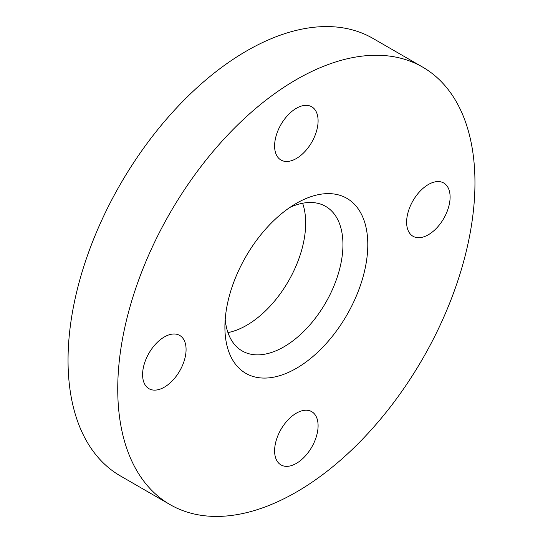<?xml version="1.0" encoding="UTF-8"?>
<svg xmlns="http://www.w3.org/2000/svg" width="543" height="543" viewBox="0 0 543 543"><rect width="100%" height="100%" fill="white"/><g stroke="black" fill="none" stroke-linecap="round" stroke-linejoin="round"><path stroke-width="0.81" d="M296.349 413.175A30.747 17.756 -60 0 1 311.723 411.655A30.747 17.756 -60 0 1 316.44 436.294A30.747 17.756 -60 0 1 296.349 463.396A30.747 17.756 -60 0 1 280.975 464.917A30.747 17.756 -60 0 1 276.258 440.278A30.747 17.756 -60 0 1 296.349 413.175M164.332 336.959A30.747 17.756 -60 0 1 179.713 335.431A30.747 17.756 -60 0 1 184.423 360.077A30.747 17.756 -60 0 1 164.332 387.173A30.747 17.756 -60 0 1 148.958 388.693A30.747 17.756 -60 0 1 144.248 364.054A30.747 17.756 -60 0 1 164.332 336.959M296.349 108.301A30.747 17.756 -60 0 1 311.723 106.781A30.747 17.756 -60 0 1 316.44 131.42A30.747 17.756 -60 0 1 296.349 158.515A30.747 17.756 -60 0 1 280.975 160.036A30.747 17.756 -60 0 1 276.258 135.397A30.747 17.756 -60 0 1 296.349 108.301M428.366 184.518A30.747 17.756 -60 0 1 443.74 182.998A30.747 17.756 -60 0 1 448.45 207.636A30.747 17.756 -60 0 1 428.366 234.739A30.747 17.756 -60 0 1 412.992 236.259A30.747 17.756 -60 0 1 408.275 211.621A30.747 17.756 -60 0 1 428.366 184.518M225.202 319.406A83.466 48.191 120 0 0 242.192 350.954A83.466 48.191 120 0 0 283.928 346.821A83.466 48.191 120 0 0 338.452 273.272A83.466 48.191 120 0 0 325.657 206.388A83.466 48.191 120 0 0 289.84 207.453M227.951 332.587A83.466 48.191 120 0 0 246.651 325.305A83.466 48.191 120 0 0 302.627 203.238M296.349 203.353L296.349 203.353A101.039 58.332 120 0 0 224.904 327.096A101.039 58.332 120 0 0 296.349 368.344A101.039 58.332 120 0 0 367.794 244.601A101.039 58.332 120 0 0 296.349 203.353M422.644 67.094L372.946 38.404A252.59 145.836 120 0 0 246.651 50.913A252.59 145.836 120 0 0 81.64 273.496A252.59 145.836 120 0 0 120.356 475.906L170.054 504.596A252.59 145.836 120 0 0 296.349 492.087A252.59 145.836 120 0 0 461.36 269.504A252.59 145.836 120 0 0 422.644 67.094A252.59 145.836 120 0 0 296.349 79.604A252.59 145.836 120 0 0 131.338 302.193A252.59 145.836 120 0 0 170.054 504.596"/></g></svg>
